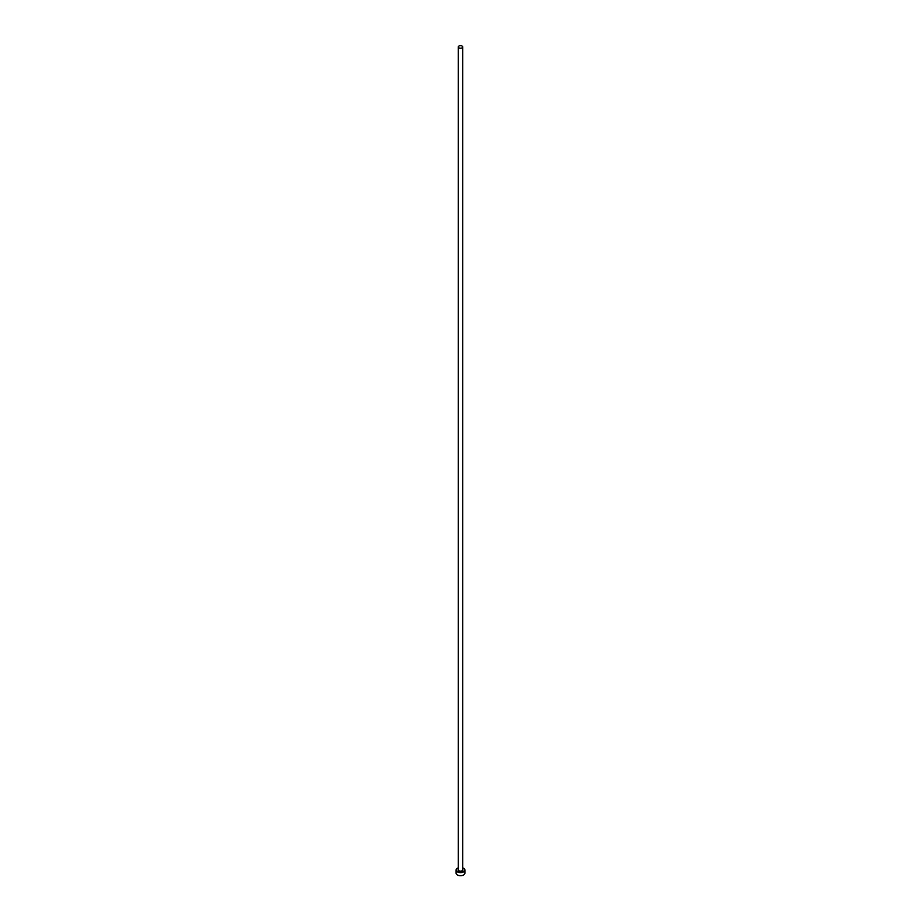 <?xml version="1.0" encoding="UTF-8"?>
<svg xmlns="http://www.w3.org/2000/svg" width="921" height="921" viewBox="0 0 921 921"><rect width="100%" height="100%" fill="white"/><g stroke="black" fill="none" stroke-linecap="round" stroke-linejoin="round"><path stroke-width="1.38" d="M458.946 47.846A2.21 1.278 0 0 0 461.34 48.122A2.21 1.278 0 0 0 462.71 46.948A2.21 1.278 0 0 0 462.054 46.05A2.21 1.278 0 0 0 459.66 45.774A2.21 1.278 0 0 0 458.29 46.948A2.21 1.278 0 0 0 458.946 47.846M458.29 867.858A4.409 2.544 0 0 0 456.091 870.057A4.409 2.544 0 0 0 457.38 871.865A4.409 2.544 0 0 0 462.192 872.417A4.409 2.544 0 0 0 464.909 870.057A4.409 2.544 0 0 0 463.62 868.261A4.409 2.544 0 0 0 462.71 867.858M456.091 870.057L456.091 873.154A4.409 2.544 0 0 0 457.38 874.95A4.409 2.544 0 0 0 462.192 875.503A4.409 2.544 0 0 0 464.909 873.154L464.909 870.057M462.71 869.436A2.452 1.416 180 0 1 461.928 871.22A2.452 1.416 180 0 1 458.762 871.07A2.452 1.416 180 0 1 458.29 869.436M458.29 46.948L458.29 869.861A2.21 1.278 0 0 0 458.946 870.759A2.21 1.278 0 0 0 461.34 871.036A2.21 1.278 0 0 0 462.71 869.861L462.71 46.948"/></g></svg>
